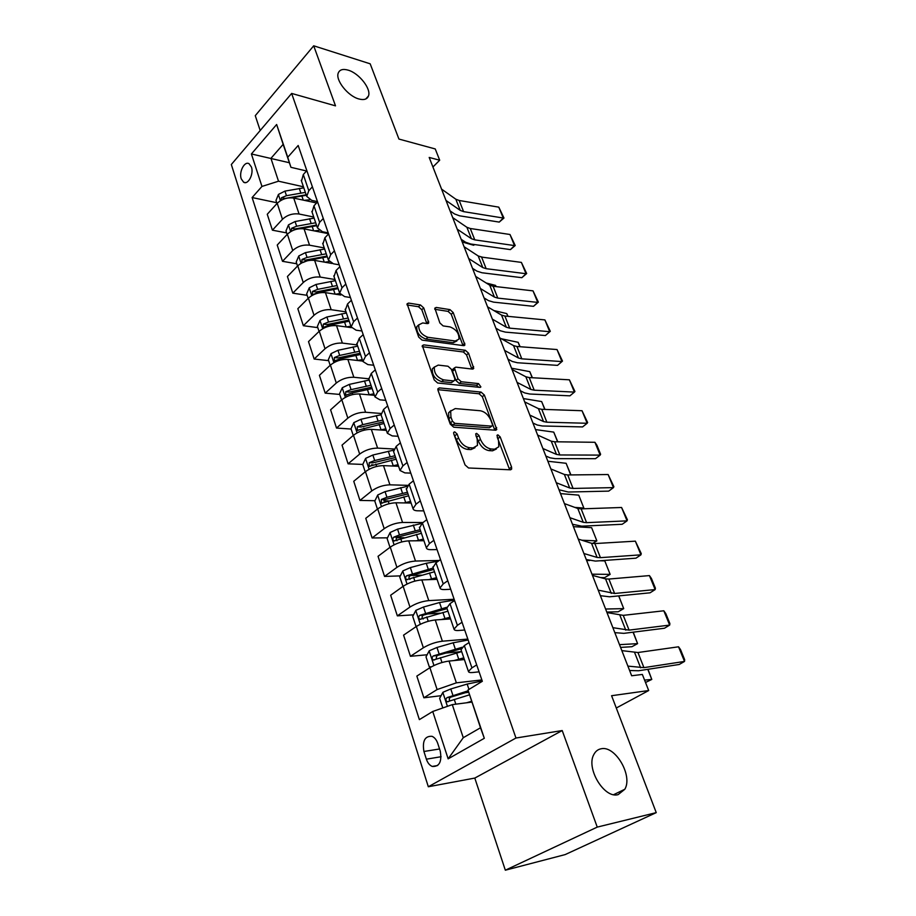 <?xml version="1.0" encoding="UTF-8"?>
<svg xmlns="http://www.w3.org/2000/svg" width="916" height="916" viewBox="0 0 916 916"><rect width="100%" height="100%" fill="white"/><g stroke="black" fill="none" stroke-linecap="round" stroke-linejoin="round"><path stroke-width="1.37" d="M454.691 431.837L453.683 432.409L453.741 433.749L465.042 464.904L468.523 467.984L510.395 469.793L511.666 469.049L511.563 467.023L500.182 436.898L497.869 434.825L496.964 435.34L498.499 440.562L498.808 446.79L494.651 449.195L491.216 448.989C486.556 448.176 482.961 444.97 480.442 439.382L478.988 435.466L476.629 433.36L475.679 433.898L477.19 439.176L477.476 445.394L473.103 447.935L469.553 447.729C464.744 446.894 461.069 443.63 458.55 437.963L457.095 433.978L454.691 431.837M358.877 98.962C363.915 100.291 367.11 99.317 368.45 96.031C371.484 89.001 359.038 73.154 348.137 70.143C342.95 68.666 339.653 69.627 338.256 73.04C335.21 80.093 348.034 96.214 358.877 98.962M618.14 794.63L624.827 789.26C633.059 775.543 615.094 745.177 601.056 748.796C597.942 749.403 595.549 751.269 593.9 754.406C585.69 768.043 604.205 798.947 618.14 794.63M241.24 178.849L243.633 182.215C248.121 185.215 253.972 173.925 251.431 167.044L249.072 163.735C244.538 160.735 238.733 172.002 241.24 178.849M423.753 307.948L420.455 304.959L408.593 303.082L407.093 303.791L418.681 337.065L422.047 340.111L463.576 345.641L464.916 344.977L453.202 312.562L449.996 309.631L436.245 307.455L434.837 308.12L439.852 322.936L443.115 325.913L449.985 326.909C456.305 329.371 459.271 333.47 458.905 339.195L455.263 341.004L427.944 337.294C421.463 334.867 418.406 330.722 418.761 324.871L422.688 322.936L427.314 323.611L428.757 322.901L423.753 307.948L421.795 309.723L418.509 306.734L407.059 304.948M597.243 827.102L562.206 730.544L474.797 778.073L505.334 870.2L597.243 827.102L656.245 812.629L611.59 695.713L648.688 690.538L642.345 674.439L631.662 675.768L429.192 157.438L439.691 160.22L435.249 148.953L398.929 139.06L370.179 63.811L313.707 45.8L255.266 115.668L260.19 130.507M562.206 730.544L515.971 738.021L291.654 93.432L335.508 105.855L313.707 45.8M439.428 387.903L437.974 388.693L438.054 390.479L450.248 424.131L453.695 427.188L495.476 430.222L496.77 429.501L484.369 395.048L481.095 392.094L439.428 387.903L437.848 389.231M434.23 379.945L422.31 345.618L423.787 344.874L465.328 350.278L468.568 353.21L473.744 368.392L472.416 369.091L455.847 367.144L454.462 367.877L457.954 378.766L461.275 381.754L478.541 383.598L480.889 386.907L479.973 387.399L437.642 383.002L434.23 379.945M656.245 812.629L565.161 854.594L505.334 870.2M440.264 751.166L437.756 743.426C436.497 739.796 434.596 737.426 432.02 736.315C424.898 735.88 422.196 740.941 423.925 751.486L426.375 759.181C427.646 762.891 429.593 765.318 432.249 766.44C439.359 766.852 442.027 761.757 440.264 751.166M515.971 738.021L428.322 786.752L231.324 164.525L291.654 93.432M467.984 690.023L484.312 738.296L448.142 758.849L432.741 711.48L452.286 704.633L463.267 737.712L480.499 727.773L467.984 690.023L482.331 681.286L298.181 145.484L287.739 157.277L290.933 167.319L283.159 144.35L270.93 158.354L278.521 181.208L303.448 186.795M276.724 202.711L252.118 197.547L419.368 719.621L432.741 711.48M252.118 197.547L261.953 186.429L251.396 153.968L276.643 124.496L287.739 157.277M474.797 778.073L428.322 786.752M432.925 167.01L439.691 160.22M616.285 708.011L648.688 690.538M452.286 704.633L471.82 702.103M289.376 162.739L251.396 153.968M286.651 232.904L272.407 230.179L267.254 214.264L277.204 203.306C281.853 198.978 287.361 197.238 293.727 198.074L316.593 202.986M272.407 230.179L282.46 219.29C287.143 214.985 292.685 213.233 299.074 214.012L313.741 217.023M296.795 263.785L282.494 261.312L277.227 245.041L287.361 234.21C292.089 229.927 297.666 228.153 304.066 228.886L328.489 233.683M282.494 261.312L292.742 250.549C297.517 246.301 303.104 244.515 309.539 245.19L324.264 247.927M307.169 295.341L292.811 293.154L287.418 276.506L297.757 265.812C302.566 261.587 308.2 259.778 314.635 260.396L332.153 263.499M292.811 293.154L303.253 282.529C308.12 278.327 313.776 276.506 320.234 277.079L335.016 279.529M317.783 327.63L303.356 325.718L297.837 308.692L308.394 298.147C313.295 293.967 318.974 292.124 325.455 292.639L340.809 295.044M303.356 325.718L314.016 315.253C318.963 311.096 324.688 309.242 331.18 309.7L346.019 311.864M328.638 360.652L314.154 359.038L308.509 341.611L319.272 331.237C324.264 327.104 330.012 325.237 336.527 325.627L351.4 327.642M314.154 359.038L325.031 348.744C330.069 344.645 335.851 342.756 342.378 343.088L357.286 344.931M339.744 394.441L325.191 393.147L319.421 375.308L330.413 365.095C335.485 361.019 341.302 359.118 347.851 359.393L362.782 361.087M325.191 393.147L336.298 383.025C341.439 378.984 347.279 377.06 353.839 377.266L368.805 378.789M351.114 429.031L336.504 428.058L330.596 409.796L341.805 399.765C346.992 395.758 352.866 393.811 359.45 393.96L374.438 395.323M336.504 428.058L347.84 418.131C353.072 414.147 358.992 412.189 365.587 412.257L380.861 413.46M362.759 464.435L348.091 463.817L342.034 445.119L353.484 435.272C358.763 431.322 364.705 429.352 371.324 429.352L386.369 430.371M348.091 463.817L359.667 454.084C365.003 450.168 370.98 448.176 377.61 448.107L393.834 448.989M374.965 500.709L359.954 500.434L353.748 481.278L365.45 471.648C370.831 467.767 376.842 465.752 383.483 465.626L398.586 466.267M359.954 500.434L371.781 490.919C377.22 487.072 383.266 485.045 389.93 484.827L407.815 485.354M387.491 537.841L372.102 537.967L365.747 518.33L377.701 508.918C383.186 505.105 389.277 503.056 395.952 502.781L411.101 503.033M372.102 537.967L384.193 528.669C389.735 524.902 395.861 522.83 402.559 522.464L423.009 522.521M400.338 575.878L384.56 576.427L378.045 556.31L390.262 547.127C395.861 543.394 402.021 541.299 408.731 540.864L423.925 540.715M384.56 576.427L396.926 567.37C402.582 563.683 408.776 561.565 415.498 561.05L439.279 560.466M413.551 614.842L397.338 615.861L390.651 595.228L403.143 586.297C408.857 582.645 415.085 580.515 421.829 579.908L437.081 579.336M397.338 615.861L409.967 607.068C415.75 603.461 422.013 601.308 428.768 600.61L454.13 599.259M427.119 654.768L410.437 656.303L403.578 635.143L416.356 626.475C422.184 622.914 428.493 620.739 435.26 619.96L450.558 618.93M410.437 656.303L423.364 647.784C429.249 644.257 435.592 642.07 442.382 641.2L467.824 639.082M441.077 695.691L423.879 697.797L416.849 676.088L429.913 667.695C435.867 664.226 442.245 662.005 449.046 661.054L464.378 659.554M423.879 697.797L437.104 689.553L456.363 682.844L481.862 679.924M479.079 671.84L473.091 672.481C470.148 672.779 468.603 672.436 468.442 671.462L471.935 667.867L476.698 664.902M464.71 630.025L458.744 630.483C455.802 630.677 454.233 630.231 454.038 629.155L457.393 625.33L462.042 622.273M450.706 589.286L444.752 589.56C441.833 589.664 440.241 589.125 440.012 587.946L443.23 583.904L447.775 580.755M437.058 549.589L431.127 549.68C428.207 549.703 426.616 549.073 426.341 547.791L429.444 543.554L433.875 540.303M423.753 510.876L417.845 510.807C414.925 510.739 413.322 510.017 413.013 508.643L415.99 504.224L420.33 500.892M410.78 473.114L404.883 472.896L400.017 470.492L402.891 465.889L407.128 462.477M398.116 436.279L392.243 435.913L387.353 433.268L390.101 428.505L394.246 425.024M385.762 400.338L379.911 399.823L374.988 396.949L377.632 392.037L381.697 388.487M373.705 365.244L367.866 364.591L362.931 361.511L365.473 356.45L369.434 352.832M361.935 330.985L356.118 330.207L351.149 326.92L353.599 321.711L357.48 318.035M350.427 297.517L344.634 296.612L339.653 293.143L342 287.807L345.801 284.063M339.195 264.816L333.424 263.797L328.42 260.144L330.676 254.682L334.409 250.892M328.203 232.859L322.466 231.737L317.44 227.901L319.615 222.325L323.268 218.489M317.474 201.623L311.749 200.386L306.723 196.402L308.806 190.711L312.39 186.83M306.528 170.983L290.933 167.319M468.626 692.313L465.271 692.725M462.111 647.28L433.222 655.948C431.768 657.425 431.802 658.776 433.348 660.012L461.675 651.597L445.245 653.108M440.23 613.17L427.062 613.995M421.406 575.156L410.551 575.523M404.025 537.715L396.605 537.772M387.8 500.938L383.793 500.869M373.121 464.881L371.541 464.813M461.034 649.707L464.332 645.608L469.026 642.585M446.836 608.018L449.985 603.655L454.576 600.541M433.016 567.405L436.016 562.79L440.504 559.584M419.539 527.822L422.402 522.979L426.787 519.693M406.406 489.224L409.131 484.175L413.425 480.797M393.594 451.588L396.204 446.332L400.395 442.886M381.09 414.879L383.586 409.429L387.686 405.914M368.896 379.052L371.278 373.419L375.285 369.835M357 344.095L359.255 338.279L363.183 334.638M345.378 309.952L347.53 303.975L351.378 300.276M334.019 276.609L336.08 270.483L339.847 266.716M322.936 244.034L324.894 237.759L328.581 233.946M312.093 212.203L313.959 205.802L317.577 201.932M301.501 181.082L303.288 174.555L306.826 170.651M278.521 181.208L261.953 186.429M463.267 737.712L448.142 758.849M480.499 727.773L484.312 738.296M276.643 124.496L283.159 144.35M453.878 434.104L456.431 439.646C458.95 445.313 462.614 448.554 467.423 449.39L469.553 447.729M475.003 447.706L470.973 449.584L467.423 449.39M496.369 449.012L492.522 450.821L489.087 450.626C484.427 449.813 480.831 446.619 478.324 441.043L475.908 435.707M509.662 469.771L497.251 437.264M494.789 430.176L482.308 396.708L479.045 393.765L437.859 389.678M452.458 421.211L454.863 423.352L491.526 426.123L492.43 425.619L492.361 424.291L490.839 420.249C488.388 414.834 484.85 411.662 480.259 410.746L455.218 408.582L450.672 411.124L450.947 417.055L452.458 421.211L450.363 422.917L452.756 425.047L454.863 423.352M491.789 426.112L489.419 427.772L452.756 425.047M450.97 410.517L448.588 412.818L448.851 418.761L450.947 417.055M450.363 422.917L448.851 418.761M422.23 346.695L463.324 351.984L465.328 350.278M471.809 369.011L466.553 354.916L463.324 351.984M453.271 368.885L452.435 369.583L452.527 371.312L455.916 380.472L459.237 383.46L476.492 385.27L478.541 383.598M478.747 387.273L476.492 385.27M438.226 365.095L434.356 367.121C433.932 373.247 437.024 377.495 443.63 379.877L453.42 380.919L454.805 380.174L454.714 378.411L451.325 369.228L447.993 366.228L438.226 365.095M434.424 366.95L432.318 368.862C431.894 374.988 434.986 379.235 441.581 381.606L443.63 379.877M453.947 380.896L451.37 382.625L441.581 381.606M426.833 323.531L421.795 309.723M418.784 324.802L416.78 326.646C416.414 332.508 419.471 336.641 425.951 339.057L427.944 337.294M456.901 340.947L453.271 342.733L425.951 339.057M462.981 345.561L451.245 314.291L448.05 311.371L434.802 309.299M645.517 682.489L651.791 679.432L644.578 680.096M466.61 702.778L471.545 701.29M442.806 707.953L439.646 698.347L442.92 692.278L450.786 688.958L467.16 684.069L482.217 680.977M468.19 690.779L447.019 697.626C445.52 699.126 445.588 700.511 447.191 701.782L469.37 694.878M449.962 700.958C448.886 699.423 449.138 698.164 450.718 697.156L468.477 691.763M648.001 669.298L651.791 679.432L647.784 669.333M621.838 650.623L637.948 652.524L678.55 646.799L684.527 661.432L684.676 659.749L680.496 649.536L678.55 646.799M627.895 666.115L643.925 667.638L684.527 661.432L679.214 664.478L638.589 670.752L629.613 670.512M460.061 659.967L464.194 658.993M620.579 647.394L631.925 646.719L637.593 643.639L619.514 644.658M453.947 660.573L463.794 657.825M431.207 666.917L429.249 666.722L426.009 656.864L429.226 650.795L436.966 647.475L453.18 642.78L468.145 640.021M436.039 659.211L436.909 655.604L460.966 648.814M633.254 632.166L637.593 643.639L633.059 632.189M447.592 619.136L450.42 618.529M606.781 612.071L618.151 611.785L623.716 608.625L605.591 609.025M441.283 619.56L449.985 617.247M416.895 626.12L415.887 626.052L412.727 616.445L415.864 610.354L423.49 607.033L439.543 602.533L454.416 600.095M446.687 607.319L419.768 615.334C418.36 616.777 418.383 618.105 419.849 619.308L447.913 611.167M423.158 619.044C421.635 617.739 421.726 616.422 423.455 615.105L447.054 608.659M618.747 595.892L623.716 608.625L618.678 595.904M435.295 579.404L436.989 579.084M600.61 577.572L604.675 577.607L610.136 574.378L591.976 574.183M428.711 579.645L436.508 577.675M403.006 586.4L399.765 577.023L402.845 570.931L410.357 567.599L426.261 563.294L438.26 561.187M604.789 560.89L610.136 574.378L604.789 560.89L599.854 560.764M589.595 560.523L586.618 560.455M433.222 568.023L406.658 575.74C405.284 577.16 405.296 578.454 406.693 579.622L434.493 571.756M409.91 579.416C408.536 578.099 408.685 576.828 410.334 575.614L433.715 569.454M606.976 612.564L623.246 615.357L663.825 610.789L669.676 625.09L669.882 623.567L665.795 613.583L663.825 610.789M612.873 627.678L629.086 630.128L669.676 625.09L664.466 628.239L623.876 633.345L614.819 632.658M592.446 575.385L605.568 578.901L608.888 579.049L649.433 575.591L655.158 589.572L655.409 588.198L651.413 578.431L649.433 575.591M598.217 590.156L614.602 593.476L655.158 589.572L650.051 592.812L609.506 596.797L600.381 595.686M578.271 539.077L591.53 543.291L594.862 543.566L635.361 541.161L640.948 554.833L641.257 553.596L635.361 541.161M583.904 553.504L597.106 557.443L600.438 557.661L640.948 554.833L635.967 558.176L595.446 561.084L586.274 559.562M423.192 540.715L423.89 540.612M592.538 543.509L596.854 540.864L581.889 540.234M416.288 540.784L423.375 539.089M389.998 547.321L387.125 538.574L390.136 532.482L397.544 529.15L421.91 523.368M591.622 527.662L596.854 540.864L591.622 527.662L573.416 526.666M420.169 529.666L399.479 534.933L393.88 537.12C392.529 538.516 392.529 539.776 393.857 540.921L421.406 533.307M396.994 540.761C395.769 539.455 395.952 538.23 397.533 537.097L420.696 531.211M564.416 503.605L577.801 508.495L581.145 508.872L621.586 507.487L627.059 520.861L627.414 519.761L621.586 507.487M569.912 517.7L583.252 522.315L586.595 522.658L627.059 520.861L622.182 524.284L581.717 526.173L572.477 524.261M582.656 508.815L583.858 508.059L574.847 507.407M404.059 502.918L410.563 501.441M377.449 509.124L374.793 501.063L377.747 494.972L385.052 491.629L406.922 486.419M578.729 495.132L583.858 508.059L578.729 495.132L560.512 493.61M407.425 492.247L386.93 497.274L381.4 499.449L381.342 503.159L408.639 495.796M381.4 499.449L385.052 499.518L407.986 493.896M392.048 465.981L398.048 464.698M365.198 471.855L362.759 464.446L365.656 458.355L372.858 455.023L393.388 450.214M570.714 474.923L566.111 463.29L547.871 461.252M395.002 455.721L374.69 460.53L369.228 462.683L369.137 466.324L396.181 459.191M369.228 462.683L372.869 462.843L395.598 457.473M566.111 463.29L570.931 474.923M380.266 429.959L385.842 428.837M353.244 435.489L351.011 428.711L353.839 422.62L360.95 419.288L381.045 414.73M557.592 441.821L553.745 432.112L535.494 429.581M382.865 420.066L362.736 424.658L357.355 426.787L357.229 430.36L384.01 423.455M357.355 426.787L360.973 427.039L383.495 421.921M553.745 432.112L557.81 441.821M368.701 394.796L373.923 393.811M341.565 399.983L339.538 393.8L342.309 387.72L349.328 384.388L369.228 380.037M544.757 409.429L541.642 401.563L523.38 398.563M371.003 385.258L351.068 389.632L345.744 391.75L345.595 395.243L352.179 392.964L372.136 388.567M345.744 391.75L349.351 392.082L371.667 387.193M541.642 401.563L544.974 409.441M357.377 360.469L362.278 359.61M330.172 365.312L328.329 359.713L331.054 353.633L337.97 350.301L357.698 346.145M532.185 377.736L529.78 371.644L511.517 368.198M359.427 351.252L339.676 355.431L334.42 357.526L334.237 360.95L340.763 358.683L360.526 354.481M334.42 357.526L338.004 357.938L360.125 353.267M529.78 371.644L532.402 377.747M550.871 468.946L564.382 474.465L567.725 474.957L608.121 474.534L613.468 487.621L613.869 486.659L608.121 474.534M556.252 482.709L569.706 487.988L573.061 488.434L613.468 487.621L608.693 491.125L568.286 492.029L559 489.751M537.635 435.054L551.26 441.18L554.615 441.775L594.931 442.291L600.175 455.103L600.61 454.267L596.957 445.313L594.931 442.291M542.89 448.519L556.47 454.405L559.825 454.966L600.175 455.103L595.492 458.687L555.153 458.641L550.104 457.828L545.822 456.008M524.696 401.918L538.413 408.628L541.78 409.326L582.026 410.723L587.156 423.272L587.637 422.551L582.026 410.723M529.837 415.085L543.52 421.566L546.875 422.219L587.156 423.272L582.565 426.925L542.306 425.986L537.245 425.013L532.929 423.009M512.033 369.514L525.853 376.774L529.219 377.564L569.397 379.819L574.412 392.105L574.939 391.498L569.397 379.819M517.059 382.396L530.845 389.437L534.211 390.193L574.412 392.105L569.924 395.827L529.734 394.017L524.673 392.918L520.322 390.731M499.655 337.821L513.555 345.607L516.933 346.488L557.02 349.546L561.943 361.58L562.493 361.087L557.02 349.546M504.567 350.416L518.445 357.996L521.811 358.843L561.943 361.58L557.535 365.37L517.425 362.747L512.365 361.499L507.979 359.141M346.271 326.943L350.897 326.188M319.043 331.455L317.383 326.394L320.05 320.325L326.875 316.993L346.42 313.032M519.887 346.717L518.147 342.321L501.292 338.737M348.114 318.024L328.546 322.008L323.348 324.092L323.142 327.447L329.6 325.18L349.191 321.173M323.348 324.092L326.92 324.573L348.836 320.119M518.147 342.321L520.105 346.729M487.53 306.803L501.521 315.093L504.899 316.054L544.894 319.902L549.715 331.695L550.31 331.306L545.398 335.542L505.38 332.119L500.308 330.745L495.9 328.226M545.398 335.542L549.715 331.695L509.685 328.157L506.308 327.218L492.35 319.123M544.894 319.902L550.31 331.306M335.405 294.196L339.756 293.532M308.165 298.376L306.677 293.841L309.299 287.773L316.031 284.452L335.405 280.674M507.853 316.341L506.754 313.593L493.861 310.547M337.065 285.54L317.669 289.353L312.528 291.414L312.299 294.712L318.699 292.456L338.119 288.632M312.528 291.414L316.089 291.964L337.809 287.727M506.754 313.593L508.036 316.364M475.679 276.437L489.739 285.208L493.117 286.261L533.02 290.864L537.749 302.406L538.368 302.131L533.501 306.322L493.587 302.143L488.514 300.631L484.083 297.963M533.501 306.322L537.749 302.406L497.8 298.112L494.422 297.082L480.385 288.506M533.02 290.864L538.368 302.131M324.756 262.194L329.107 261.587M297.54 266.041L296.212 262.01L298.788 255.953L305.44 252.633L324.63 249.037M496.06 286.605L495.59 285.414L486.19 282.998M302.967 262.503L308.039 260.465L327.287 256.812M326.256 253.801L307.032 257.43L301.959 259.468L301.925 262.789M301.959 259.468L305.497 260.098L327.023 256.056M495.59 285.414L496.14 286.616M464.069 246.725L478.198 255.953L481.576 257.087L521.387 262.4L526.013 273.712L526.677 273.529L521.857 277.685L482.034 272.773L476.961 271.147L472.507 268.331M521.857 277.685L526.013 273.712L486.167 268.686L482.789 267.587L468.683 258.53M521.387 262.4L526.677 273.529M472.954 269.476L475.324 270.106M314.325 230.901L319.089 230.34M287.155 234.439L285.987 230.889L288.506 224.844L295.078 221.535L314.108 218.1M482.572 257.213L478.347 256.045M300.242 228.668L316.696 225.702M315.688 222.76L296.635 226.218L291.62 228.244L291.173 231.324M291.62 228.244L295.147 228.931L316.478 225.084M452.699 217.619L466.897 227.294L470.274 228.496L509.983 234.496L514.517 245.591L515.204 245.511L510.441 249.61L470.721 244.011L465.637 242.259L461.172 239.305M510.441 249.61L514.517 245.591L474.774 239.866L471.397 238.687L457.221 229.195M509.983 234.496L515.204 245.511M462.214 241.984L473.641 245.259L474.499 244.538M304.123 200.306L309.871 199.791M276.987 203.535L275.979 200.444L278.453 194.421L284.945 191.112L303.803 187.837M291.597 197.799L306.333 195.28M305.349 192.394L286.468 195.692L281.51 197.707L280.834 200.455M281.51 197.707L285.025 198.451L306.173 194.787M474.637 244.561L473.641 245.259M441.569 189.12L455.825 199.207L459.202 200.489L498.796 207.153L503.25 218.031L503.972 218.031L499.243 222.096L459.626 215.821L454.554 213.966L450.065 210.875M499.243 222.096L503.25 218.031L463.599 211.63L460.221 210.371L445.989 200.455M498.796 207.153L503.972 218.031M293.727 198.074L299.074 214.012M304.066 228.886L309.539 245.19M314.635 260.396L320.234 277.079M325.455 292.639L331.18 309.7M336.527 325.627L342.378 343.088M347.851 359.393L353.839 377.266M359.45 393.96L365.587 412.257M371.324 429.352L377.61 448.107M383.483 465.626L389.93 484.827M395.952 502.781L402.559 522.464M408.731 540.864L415.498 561.05M421.829 579.908L428.768 600.61M435.26 619.96L442.382 641.2M449.046 661.054L456.363 682.844M464.332 645.608L471.935 667.867M429.913 667.695L437.104 689.553M416.356 626.475L423.364 647.784M449.985 603.655L457.393 625.33M403.143 586.297L409.967 607.068M436.016 562.79L443.23 583.904M390.262 547.127L396.926 567.37M422.402 522.979L429.444 543.554M377.701 508.918L384.193 528.669M409.131 484.175L415.99 504.224M365.45 471.648L371.781 490.919M396.204 446.332L402.891 465.889M353.484 435.272L359.667 454.084M383.586 409.429L390.101 428.505M341.805 399.765L347.84 418.131M371.278 373.419L377.632 392.037M330.413 365.095L336.298 383.025M359.255 338.279L365.473 356.45M319.272 331.237L325.031 348.744M347.53 303.975L353.599 321.711M308.394 298.147L314.016 315.253M336.08 270.483L342 287.807M297.757 265.812L303.253 282.529M324.894 237.759L330.676 254.682M287.361 234.21L292.742 250.549M313.959 205.802L319.615 222.325M277.204 203.306L282.46 219.29M303.288 174.555L308.806 190.711M441.1 756.719L426.375 759.181M439.554 748.979L423.925 751.486M456.431 439.646L458.55 437.963M470.973 449.584L473.103 447.935M476.87 437.115L478.988 435.466M478.324 441.043L480.442 439.382M489.087 450.626L491.216 448.989M492.522 450.821L494.651 449.195M498.075 438.524L500.182 436.898M509.41 468.626L511.563 467.023M454.989 435.661L457.095 433.978M479.045 393.765L481.095 392.094M482.308 396.708L484.369 395.048M494.571 429.238L496.667 427.6M489.419 427.772L491.526 426.123M422.196 346.271L423.787 344.874M466.553 354.916L468.568 353.21M471.625 368.358L473.641 366.663M452.527 371.312L454.565 369.606M455.916 380.472L457.954 378.766M459.237 383.46L461.275 381.754M451.37 382.625L453.42 380.919M426.696 323.05L428.665 321.287M453.271 342.733L455.263 341.004M434.734 308.806L436.245 307.455M448.05 311.371L449.996 309.631M451.245 314.291L453.202 312.562M462.82 345.011L464.824 343.305M407.002 304.547L408.593 303.082M418.509 306.734L420.455 304.959M442.84 692.427L447.432 706.339M467.16 684.069L468.969 689.416M454.267 699.412L455.847 704.175M450.786 688.958L452.916 695.358M450.718 697.156L447.019 697.626M634.651 652.639L640.628 667.81M637.948 652.524L643.925 667.638M429.135 650.944L433.955 665.52M456.615 652.925L458.733 659.177M453.18 642.78L455.275 648.986M440.356 657.654L441.97 662.52M436.966 647.475L439.039 653.703M436.909 655.604L433.222 655.948M415.784 610.514L420.318 624.254M442.897 612.426L444.958 618.518M439.543 602.533L441.592 608.59M426.799 616.96L428.241 621.288M423.49 607.033L425.516 613.113M423.455 615.105L419.768 615.334M402.765 571.092L407.036 584.03M429.524 572.935L431.528 578.878M426.261 563.294L428.253 569.202M413.585 577.286L414.856 581.099M410.357 567.599L412.337 573.53M410.334 575.614L406.658 575.74M619.937 615.346L625.777 630.151M623.246 615.357L629.086 630.128M605.568 578.901L611.281 593.373M608.888 579.049L614.602 593.476M591.53 543.291L597.106 557.443M594.862 543.566L600.438 557.661M390.056 532.631L394.086 544.814M416.482 534.417L418.44 540.211M413.288 525.017L415.246 530.776M400.693 538.597L401.803 541.917M397.544 529.15L399.479 534.933M397.533 537.097L393.88 537.12M577.801 508.495L583.252 522.315M581.145 508.872L586.595 522.658M377.667 495.121L381.457 506.571M403.75 496.85L405.662 502.506M400.647 487.678L402.548 493.289M388.121 500.846L389.071 503.708M385.052 491.629L386.93 497.274M365.576 458.515L369.125 469.267M391.327 460.187L393.204 465.694M388.292 451.222L390.159 456.706M375.846 464.023L376.659 466.439M372.858 455.023L374.69 460.53M353.771 422.768L357.103 432.856M379.213 424.383L381.033 429.776M376.247 415.646L378.056 420.994M363.87 428.07L364.534 430.062M360.95 419.288L362.736 424.658M342.24 387.869L345.366 397.315M367.373 389.437L369.148 394.693M364.476 380.896L366.251 386.128M352.179 392.964L352.706 394.556M349.328 384.388L351.068 389.632M330.985 353.782L333.905 362.621M355.809 355.293L357.549 360.435M352.981 346.946L354.71 352.065M340.763 358.683L341.164 359.885M337.97 350.301L339.676 355.431M564.382 474.465L569.706 487.988M567.725 474.957L573.061 488.434M551.26 441.18L556.47 454.405M554.615 441.775L559.825 454.966M538.413 408.628L543.52 421.566M541.78 409.326L546.875 422.219M525.853 376.774L530.845 389.437M529.219 377.564L534.211 390.193M513.555 345.607L518.445 357.996M516.933 346.488L521.811 358.843M319.982 320.474L322.707 328.73M344.508 321.94L346.202 326.943M341.748 313.787L343.443 318.779M329.6 325.18L329.886 326.016M326.875 316.993L328.546 322.008M501.521 315.093L506.308 327.218M504.899 316.054L509.685 328.157M309.23 287.922L311.772 295.616M333.47 289.341L335.096 294.15M330.768 281.372L332.428 286.25M316.031 284.452L317.669 289.353M489.739 285.208L494.422 297.082M493.117 286.261L497.8 298.112M298.719 256.114L301.078 263.258M322.684 257.476L324.241 262.102M320.039 249.69L321.653 254.465M305.44 252.633L307.032 257.43M478.198 255.953L482.789 267.587M481.576 257.087L486.167 268.686M288.448 224.993L290.635 231.634M312.127 226.321L313.627 230.763M309.551 218.706L311.131 223.367M295.078 221.535L296.635 226.218M466.897 227.294L471.397 238.687M470.274 228.496L474.774 239.866M278.395 194.57L280.422 200.707M301.811 195.852L303.253 200.123M299.28 188.398L300.826 192.967M284.945 191.112L286.468 195.692M455.825 199.207L460.221 210.371M459.202 200.489L463.599 211.63M365.816 98.951L368.45 96.031M613.663 794.664L624.827 789.26M245.419 182.605L243.633 182.215M460.897 649.318L468.442 671.462M446.699 607.594L454.038 629.155M432.856 566.935L440.012 587.946M419.368 527.307L426.341 547.791M406.212 488.686L413.013 508.643M393.399 451.015L400.017 470.492M380.884 414.272L387.353 433.268M368.679 378.423L374.988 396.949M356.771 343.42L362.931 361.511M345.137 309.253L351.149 326.92M333.779 275.888L339.653 293.143M322.684 243.29L328.42 260.144M311.841 211.436L317.44 227.901M301.238 180.303L306.723 196.402M437.688 765.501L432.249 766.44M510.67 469.782L511.666 469.049M495.842 430.211L496.77 429.501M448.588 412.818L450.672 411.124M472.942 369.068L473.744 368.392M452.435 369.583L454.462 367.877M480.305 387.388L480.889 386.907M432.318 368.862L434.356 367.121M428.001 323.577L428.757 322.901M416.78 326.646L418.761 324.871M464.16 345.618L464.916 344.977M448.474 701.622L447.191 701.782M434.528 659.898L433.348 660.012M420.948 619.239L419.849 619.308M407.712 579.588L406.693 579.622M394.807 540.909L393.857 540.921M382.224 503.182L381.342 503.159M369.95 466.358L369.137 466.324M357.973 430.405L357.229 430.36M346.282 395.311L345.595 395.243M334.867 361.03L334.237 360.95M323.726 327.527L323.142 327.447"/></g></svg>
